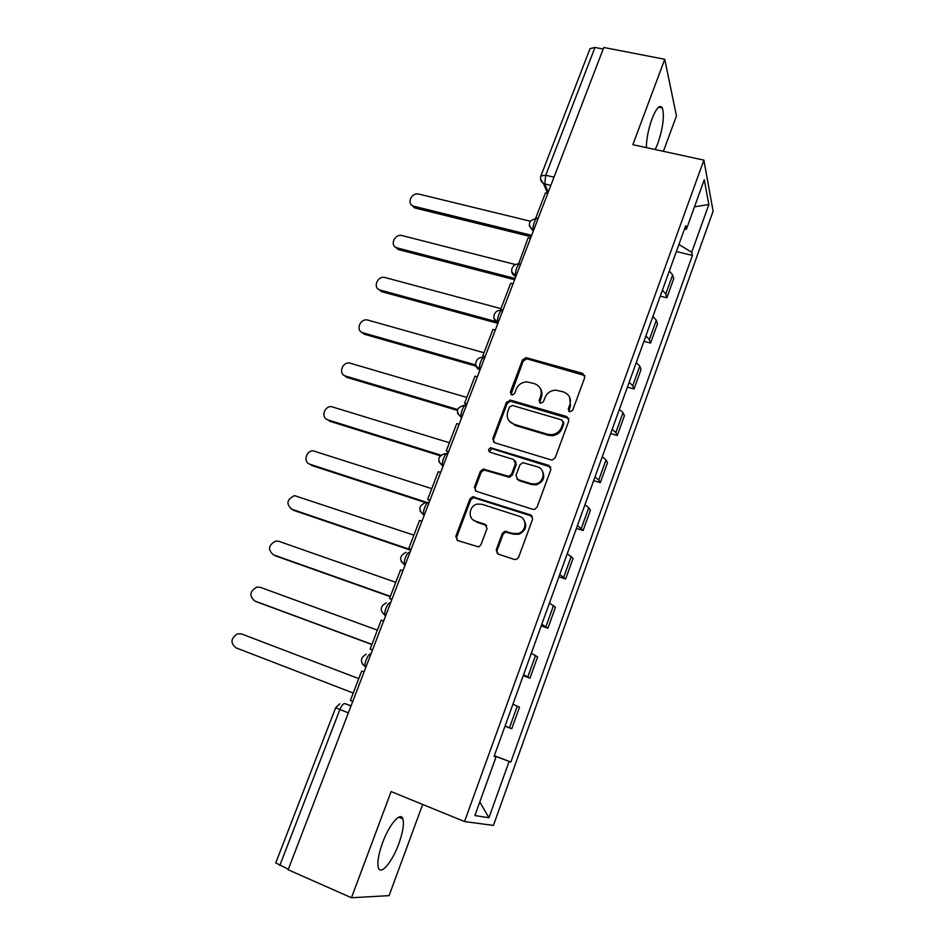 <?xml version="1.0" encoding="UTF-8"?>
<svg xmlns="http://www.w3.org/2000/svg" width="945" height="945" viewBox="0 0 945 945"><rect width="100%" height="100%" fill="white"/><g stroke="black" fill="none" stroke-linecap="round" stroke-linejoin="round"><path stroke-width="1.42" d="M569.67 411.807L572.694 410.272L584.79 377.374L582.77 373.405L526.105 357.635L522.502 359.903L510.3 392.199L512.284 395.045L514.6 393.439L516.183 389.234C518.297 384.532 521.947 382.087 527.133 381.898L534.374 383.623C540.162 385.938 542.253 390.155 540.635 396.298L539.052 400.526L540.434 403.314L543.422 401.79L545.005 397.561C547.072 392.884 550.687 390.415 555.837 390.167L563.397 391.915C569.28 394.254 571.43 398.53 569.835 404.72L568.252 408.996L569.67 411.807M398.79 843.79C402.877 832.309 404.236 824.016 402.877 818.913C400.692 811.176 389.281 824.264 382.571 842.775C378.437 854.363 377.043 862.714 378.402 867.817C380.74 875.802 392.352 861.793 398.79 843.79M655.216 149.546L657.85 143.416C663.024 127.788 664.536 115.963 662.374 107.954C659.882 104.198 656.421 107.848 651.979 118.916C648.376 129.134 646.486 138.702 646.345 147.621M496.231 549.801L498.192 554.089L514.234 559.44L516.442 559.405L518.616 557.255L532.649 519.136L530.641 514.895L472.559 496.716L469.925 498.96L455.797 536.347L457.675 540.564L478.666 546.919L480.981 544.733L487.029 528.55L485.104 524.333L475.678 521.262C467.35 518.982 468.814 505.528 477.497 504.087L482.056 504.287L519.218 516.254C527.345 518.415 526.672 531.373 518.273 533.464L512.863 533.417L504.654 531.35L502.267 533.547L496.231 549.801L497.436 553.723M464.527 821.559L391.135 791.579L351.457 897.75L288.142 869.743L603.784 47.474L664.76 59.287L632.855 144.691L703.883 160.118L464.527 821.559L493.42 825.434L713.109 211.196L703.883 160.118M550.911 459.861L552.423 459.967L555.258 457.675L568.878 420.643L566.858 416.591L510.69 400.196L506.449 402.357L492.723 438.693L494.625 442.732L550.911 459.861M550.888 469.535L537.067 507.099L534.587 509.343L532.708 509.296L476.28 491.294L474.39 487.171L480.367 471.354L483.178 469.086L508.847 476.363L511.588 474.095L515.521 463.57L513.572 459.471L490.006 452.23C487.892 450.529 488.14 449.052 490.738 447.788L548.88 465.389L550.888 469.535M663.414 151.33L676.455 115.94L664.76 59.287M351.457 897.75L389.068 895.647L422.675 804.467M288.331 869.246L275.763 862.927L335.64 707.77L339.893 709.53L279.814 865.478M553.994 177.164L545.726 175.262L540.894 175.959L590.023 48.667L594.96 47.439L545.726 175.262L544.757 184.027L548.206 192.26M603.182 49.034L594.96 47.439M662.41 290.174L665.776 294.013L672.651 274.924L669.332 271.002M672.651 274.924L673.691 278.822L666.863 297.793L660.26 296.116M665.776 294.013L666.863 297.793M643.947 341.31L650.562 343.07L657.484 323.84L656.326 320.213L652.912 316.492M645.896 335.924L649.357 339.562L650.562 343.07M627.409 387.107L634.048 388.974L641.064 369.471L639.789 366.128L636.257 362.608M629.146 382.312L632.713 385.749L634.048 388.974M610.647 433.554L617.298 435.503L624.409 415.741L623.015 412.681L619.377 409.374M612.159 429.349L615.845 432.562L617.298 435.503M593.649 480.639L600.311 482.671L607.529 462.637L606.005 459.872L602.26 456.789M594.948 477.048L598.74 480.036L600.311 482.671M576.415 528.373L583.1 530.511L590.412 510.194L588.759 507.737L584.896 504.866M577.478 525.42L583.1 530.511M558.932 576.781L565.63 579.025L573.048 558.412L567.295 553.64M559.771 574.477L565.63 579.025M541.213 625.885L547.923 628.224L555.447 607.328L549.435 603.099M541.804 624.243L547.923 628.224M523.235 675.675L529.968 678.12L537.599 656.929L531.314 653.278M523.577 674.73L529.968 678.12M504.996 726.185L511.741 728.749L519.478 707.238L512.934 704.19M505.079 725.949L511.741 728.749M684.274 229.623L686.448 229.103L704.261 179.715L708.856 204.522L691.716 252.303L678.912 244.46M494.282 755.858L510.855 762.06L692.425 255.422L691.716 252.303M509.107 761.469L488.919 817.744L474.886 815.57L496.007 757.039L494.129 756.272M686.448 229.103L685.68 225.725L494.093 756.39L496.007 757.039M676.36 251.535L692.425 255.422M494.353 755.657L510.855 762.06M708.856 204.522L694.48 206.837M479.8 801.962L488.919 817.744M568.784 411.311L570.437 405.795L569.563 397.089M540.256 388.395C542.087 391.124 542.43 394.124 541.308 397.384L539.654 402.901M584.908 375.567L526.802 358.805L523.211 361.073L510.961 394.62M568.925 418.552L510.465 401.141L507.205 403.432L493.503 439.685L493.585 442.177M563.173 422.769L561.767 419.934L512.45 405.476L509.485 407L507.808 411.453C506.142 417.595 508.197 421.86 513.962 424.246L547.698 434.298L551.809 434.688C556.463 434.038 559.7 431.57 561.507 427.294L563.173 422.769L563.799 423.809L563.255 421.458M509.284 421.175L513.962 424.246M563.799 423.809L562.133 428.333C560.326 432.597 557.101 435.054 552.459 435.704L548.36 435.314L514.694 425.274M515.415 461.03L516.254 464.515L512.332 475.016L509.603 477.284L483.982 470.008L481.182 472.276L475.217 488.057L475.453 490.88M550.829 467.102L492.439 448.851L491.518 448.769L489.463 451.97M531.09 483.698L535.567 483.923C544.533 482.552 545.903 468.933 537.351 466.783L522.727 462.637L519.904 464.916L515.97 475.453L517.931 479.587L531.09 483.698L531.787 484.608L536.264 484.832C543.635 481.82 545.537 476.989 542.005 470.338M516.856 478.997L517.931 479.587M531.787 484.608L518.663 480.509M523.353 519.148C527.534 525.526 526.093 530.558 519.018 534.256L513.619 534.208L505.421 532.141L503.047 534.35L497.023 550.557M472.913 519.715L475.678 521.262M486.699 525.538L476.516 522.077M532.425 516.324L473.398 497.59L470.764 499.822L456.671 537.126L457.096 540.304M530.216 221.177L418.966 194.127C411.689 192.012 406.161 203.647 413.319 206.069L414.406 207.794L411.358 204.77M531.137 236.711L415.138 208.03M535.591 218.437L545.395 192.934L547.734 193.489M531.669 235.34L414.052 206.293M515.604 264.588L402.227 235.6C394.62 233.309 389.269 245.83 397.006 247.862L398.152 249.492L394.738 246.539M514.623 279.744L398.388 249.563M518.474 264.187L528.16 237.797L530.499 238.376M518.214 263.667L520.565 264.269M515.108 278.491L397.254 247.933M500.933 308.637L385.17 277.57C377.398 275.302 372.283 288.249 380.244 290.091L381.437 291.615L377.953 288.863M497.885 323.355L381.437 291.615M502.61 310.929C500.874 307.468 496.066 319.717 497.956 322.8C490.691 320.296 493.786 309.015 501.275 310.621L500.602 309.511L510.678 283.287L513.029 283.902M500.602 309.511L502.953 310.149M495.936 321.572L380.244 290.091M483.982 352.745L367.487 320.001C359.785 318.335 355.344 330.963 363.01 332.794L364.262 334.223L360.978 331.742M476.067 366.14L364.262 334.223M483.734 357.47L482.741 355.993L492.959 329.392L495.31 330.041M482.741 355.993L485.092 356.655M475.701 364.935L363.01 332.794M466.818 397.432L349.567 363.01C341.984 361.923 338.18 374.208 345.563 376.051L346.862 377.374L343.815 375.189M457.321 410.378L346.862 377.374M466.629 404.767L464.621 403.125L474.992 376.157L477.355 376.842M464.621 403.125L466.995 403.834M457.545 409.492L345.563 376.051M449.407 442.732L331.435 406.622C324.005 406.055 320.768 418.021 327.88 419.875L326.474 419.214M440.157 455.738L329.238 421.08M448.332 452.442L446.253 450.93L456.766 423.573L459.14 424.293M446.253 450.93L448.627 451.663M440.783 455.124L327.88 419.875M431.77 488.636L313.09 450.824C305.837 450.753 303.109 462.4 309.972 464.267L308.944 463.818M425.51 502.61L311.377 465.365M429.762 500.815L427.624 499.409L438.291 471.661L440.665 472.417M427.624 499.409L429.999 500.188M427.093 502.468L309.972 464.267M413.886 535.154L294.521 495.629C286.784 499.421 285.886 503.957 291.816 509.237L291.214 509.001M410.78 550.25L293.293 510.229M410.933 549.86L408.736 548.584L419.545 520.447L421.919 521.238M408.736 548.584L411.11 549.399M409.846 549.435L291.816 509.237M395.766 582.321L278.881 541.32L275.739 541.06C268.345 545.088 267.577 549.683 273.424 554.821L273.294 554.762M390.261 596.649L274.96 555.684M391.832 599.626L389.564 598.48L400.538 569.929L402.913 570.756M389.564 598.48L391.951 599.319M390.38 596.354L273.424 554.821M377.398 630.138L260.312 587.317L256.745 587.117C249.681 591.357 249.031 595.988 254.796 600.996L255.504 601.327M371.881 644.502L256.39 601.741M372.448 650.113L370.109 649.085L381.248 620.121L383.635 620.983M370.109 649.085L372.507 649.971M371.928 644.36L254.796 600.996M358.769 678.616L241.507 633.941L237.526 633.8C230.769 638.229 230.226 642.895 235.907 647.809L353.229 693.039M352.768 701.367L350.382 700.446L361.675 671.056L364.061 671.954M351.091 705.761L344.795 703.6C343.248 703.517 341.606 705.502 339.893 709.53L348.362 712.849M350.997 706.009L344.795 703.6M550.829 185.444L543.493 183.578L540.587 179.302M527.853 676.785L535.543 655.44M545.95 626.547L553.534 605.497M563.799 577.017L571.276 556.274M581.388 528.184L588.759 507.737M598.74 480.036L606.005 459.872M615.845 432.562L623.015 412.681M632.713 385.749L639.789 366.128M649.357 339.562L656.326 320.213M509.485 727.745L517.293 706.092M370.924 654.082L370.877 654.07C368.644 652.582 363.636 663.803 365.254 666.709L362.266 663.886M484.584 357.883C482.777 354.706 477.946 366.755 479.8 369.826L479.954 370.062M515.887 276.448L511.682 271.711M537.988 218.874L537.835 218.838C536.181 215.295 531.669 227.379 533.429 230.627L533.464 230.674M533.429 230.627L529.247 225.855M520.423 264.624L520.364 264.6C518.675 260.95 513.938 273.353 515.84 276.448L515.84 276.436C508.599 274.038 511.552 262.734 519.018 264.246M498.086 322.836L493.869 318.217M466.298 405.499C464.42 402.605 459.577 414.477 461.396 417.525L457.51 413.296M447.765 453.789C445.816 451.19 440.937 462.885 442.721 465.92L438.964 461.904M428.959 502.775C426.939 500.46 422.037 512.013 423.773 515.013L420.159 511.245M409.882 552.482C407.791 550.439 402.853 561.862 404.555 564.838L401.105 561.342M390.521 602.898C388.36 601.15 383.386 612.454 385.052 615.396L385.513 615.951M479.918 370.027L475.819 365.408M570.437 405.795L569.835 404.72M539.737 401.613L539.052 400.526M541.308 397.384L540.635 396.298M511.032 393.285L510.3 392.199M523.211 361.073L522.502 359.903M527.404 358.911L526.719 357.742M583.337 374.551L582.77 373.405M568.866 410.059L568.252 408.996M493.503 439.685L492.723 438.693M507.205 403.432L506.449 402.357M511.422 401.271L510.69 400.196M567.472 417.643L566.858 416.591M548.36 435.314L547.698 434.298M562.133 428.333L561.507 427.294M475.217 488.057L474.39 487.171M481.182 472.276L480.367 471.354M485.435 470.114L484.631 469.192M508.044 477.19L507.288 476.268M512.332 475.016L511.588 474.095M516.254 464.515L515.521 463.57M492.439 448.851L491.648 447.871M549.541 466.346L548.88 465.389M503.047 534.35L502.267 533.547M507.382 532.177L506.614 531.373M513.619 534.208L512.863 533.417M485.919 525.148L485.104 524.333M456.671 537.126L455.797 536.347M470.764 499.822L469.925 498.96M475.04 497.672L474.201 496.81M531.35 515.734L530.641 514.895M402.877 818.913L398.684 817.177M662.374 107.954L658.606 107.175M536.524 218.508C528.515 220.327 527.251 224.296 532.756 230.415L533.204 231.348M480.025 369.885L479.8 369.826C472.535 367.203 475.784 355.958 483.285 357.647M461.703 417.619L461.396 417.525C455.289 411.618 456.293 407.519 464.397 405.24M443.11 466.039L442.721 465.92C436.767 460.333 437.594 456.211 445.189 453.541M424.246 515.167L423.773 515.013C417.973 509.709 418.647 505.575 425.782 502.586M405.11 565.027L404.555 564.838C398.908 559.771 399.44 555.625 406.149 552.376M385.69 615.62L385.052 615.396C379.559 610.529 379.973 606.371 386.292 602.91M365.975 666.981L365.254 666.709C359.903 662.008 360.222 657.838 366.199 654.188M339.775 703.824L335.64 707.77M547.651 193.465L543.493 183.578C540.812 181.605 539.949 179.066 540.894 175.959M526.802 358.805L526.105 357.635M510.465 401.141L509.733 400.066M552.459 435.704L551.809 434.688M483.982 470.008L483.178 469.086M509.603 477.284L508.847 476.363M491.518 448.769L490.738 447.788M536.264 484.832L535.567 483.923M505.421 532.141L504.654 531.35M519.018 534.256L518.273 533.464M473.398 497.59L472.559 496.716M413.319 206.069L414.406 207.794M397.006 247.862L398.152 249.492"/></g></svg>
